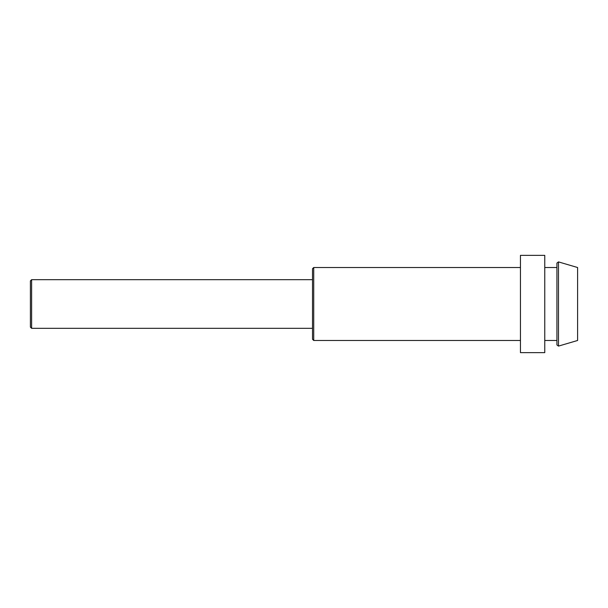 <?xml version="1.0" encoding="UTF-8"?>
<svg xmlns="http://www.w3.org/2000/svg" width="608" height="608" viewBox="0 0 608 608"><rect width="100%" height="100%" fill="white"/><g stroke="black" fill="none" stroke-linecap="round" stroke-linejoin="round"><path stroke-width="0.46" stroke-dasharray="3.04 2.28" d="M312.512 279.68L312.512 328.32M520.448 352.64L520.448 255.36M544.768 352.64L544.768 255.36M544.768 304L544.768 340.48L544.768 304M556.928 340.48L556.928 304L556.928 340.48M556.928 267.52L556.928 344.934M577.6 340.48L577.6 267.52M31.616 279.68L31.616 328.32M313.728 267.52L313.728 340.48M558.486 261.896L558.486 346.104M30.4 327.104L30.4 280.896M312.512 339.264L312.512 268.736"/><path stroke-width="0.91" d="M31.616 279.68L31.616 328.32L30.4 327.104L30.4 280.896L30.4 327.104L30.4 280.896L31.616 279.68L312.512 279.68L312.512 304L312.512 268.736L313.728 267.52L520.448 267.52M31.616 328.32L312.512 328.32L312.512 304L312.512 339.264L313.728 340.48L313.728 267.52M520.448 304L520.448 352.64L544.768 352.64L544.768 255.36L520.448 255.36L520.448 304M556.928 304L556.928 263.066L558.486 261.896L558.486 346.104L556.928 344.934L556.928 304M558.486 261.896L577.6 267.52L577.6 340.48L558.486 346.104M313.728 340.48L520.448 340.48M544.768 340.48L556.928 340.48M544.768 267.52L556.928 267.52L556.928 263.066"/></g></svg>
